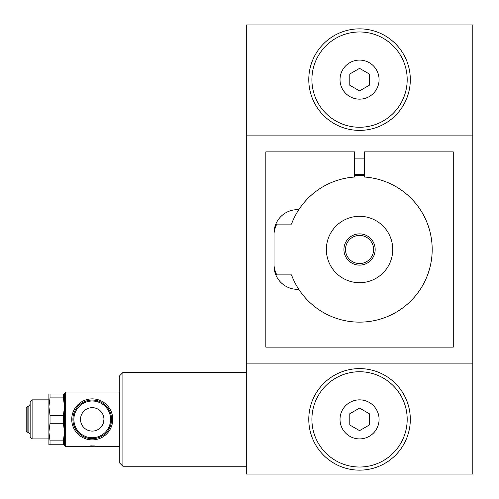 <?xml version="1.0" encoding="UTF-8"?>
<svg xmlns="http://www.w3.org/2000/svg" width="499" height="499" viewBox="0 0 499 499"><rect width="100%" height="100%" fill="white"/><g stroke="black" fill="none" stroke-linecap="round" stroke-linejoin="round"><path stroke-width="0.75" d="M64.508 444.759L63.385 444.759L63.385 440.854L50.019 440.854L48.89 432.072L50.019 423.283L63.385 423.283L63.385 415.474L50.019 415.474L50.019 423.283M63.385 440.854L64.508 432.072L63.385 423.283M50.019 393.992L50.019 397.896L48.89 406.685L48.89 393.992L64.508 393.992M50.019 415.474L48.89 406.685L48.89 399.849L32.098 399.849L32.098 438.902L30.146 436.949L30.146 401.801L32.098 399.849M50.019 440.854L50.019 444.759L48.89 444.759L48.89 406.685M63.385 415.474L64.508 406.685L63.385 397.896L63.385 393.992M63.385 397.896L50.019 397.896M63.385 444.759L50.019 444.759M119.766 392.432L119.38 392.039L119.38 446.711L85.404 446.711L90.781 445.888M119.38 392.039L65.681 392.039L65.681 446.711L85.404 446.711M94.879 445.975L97.074 446.287M27.096 431.991L26.198 431.092L26.198 407.664L27.096 406.766L27.096 431.991L28.855 432.833L30.146 434.373M102.145 413.122L99.987 410.59L99.987 428.161L101.409 426.664M103.811 417.576L102.844 414.401M102.145 425.622L102.85 424.343M103.424 422.853L103.954 419.378A11.714 11.714 0 0 1 86.377 429.52A11.714 11.714 0 0 1 86.377 409.23A11.714 11.714 0 0 1 103.954 419.378M92.234 439.881A20.503 20.503 0 0 1 74.482 409.124A20.503 20.503 0 0 1 109.992 409.124A20.503 20.503 0 0 1 92.234 439.881M90.781 445.931L91.86 445.85M94.38 445.931L91.86 445.931M122.891 372.516L119.766 375.641L119.766 463.116L122.891 466.241L122.891 372.516L246.3 372.516M276.783 274.887A31.244 31.244 0 0 1 274.026 266.148M274.026 232.852A31.244 31.244 0 0 1 276.783 224.113M354.67 175.461A74.201 74.201 0 0 1 364.432 175.461M472.803 135.859L472.803 24.95L246.3 24.95L246.3 135.859L472.803 135.859L472.803 474.05L246.3 474.05L246.3 135.859M246.3 363.141L472.803 363.141M298.782 289.295A72.636 72.636 0 0 0 422.254 286.164A72.636 72.636 0 0 0 364.432 177.026L364.432 151.871L453.273 151.871L453.273 347.129L265.824 347.129L265.824 151.871L354.67 151.871L354.67 177.026A72.636 72.636 0 0 0 298.782 209.705A23.434 23.434 0 0 0 274.026 233.095L274.026 265.905A23.434 23.434 0 0 0 298.782 289.295A72.636 72.636 0 0 1 291.491 274.887L275.816 274.887L274.331 269.678M298.782 209.705A72.636 72.636 0 0 0 291.491 224.113L275.816 224.113L274.026 233.095L275.573 224.718M274.026 265.905L275.816 274.887M65.681 392.039L64.508 393.212L64.508 445.545L65.681 446.711M32.098 438.902L48.89 438.902L48.89 432.072M27.096 406.766L28.855 405.918L28.855 432.833M30.146 404.383L28.855 405.918M92.234 400.048A19.33 19.33 0 0 1 108.975 429.04A19.33 19.33 0 0 1 75.499 429.04A19.33 19.33 0 0 1 92.234 400.048M359.548 467.02A47.642 47.642 0 0 0 400.809 395.557A47.642 47.642 0 0 0 318.287 395.557A47.642 47.642 0 0 0 359.548 467.02M369.31 413.74L369.31 425.011L359.548 430.649L349.787 425.011L349.787 413.74L359.548 408.101L369.31 413.74M379.078 79.622A19.523 19.523 0 0 1 349.787 96.532A19.523 19.523 0 0 1 349.787 62.712A19.523 19.523 0 0 1 379.078 79.622M359.548 127.264A47.642 47.642 0 0 0 400.809 55.801A47.642 47.642 0 0 0 318.287 55.801A47.642 47.642 0 0 0 359.548 127.264M359.548 282.696A33.196 33.196 0 0 0 388.297 232.902A33.196 33.196 0 0 0 330.8 232.902A33.196 33.196 0 0 0 359.548 282.696M308.781 79.622A50.767 50.767 0 0 0 359.548 130.389A50.767 50.767 0 0 0 410.315 79.622A50.767 50.767 0 0 0 359.548 28.855A50.767 50.767 0 0 0 308.781 79.622M359.548 68.351L369.31 73.989L369.31 85.26L359.548 90.899L349.787 85.26L349.787 73.989L359.548 68.351M308.781 419.378A50.767 50.767 0 0 0 359.548 470.145A50.767 50.767 0 0 0 410.315 419.378A50.767 50.767 0 0 0 359.548 368.611A50.767 50.767 0 0 0 308.781 419.378M359.548 263.559A14.059 14.059 0 0 1 347.373 242.47A14.059 14.059 0 0 1 371.724 242.47A14.059 14.059 0 0 1 359.548 263.559M359.548 265.119A15.619 15.619 0 0 1 346.019 241.691A15.619 15.619 0 0 1 373.077 241.691A15.619 15.619 0 0 1 359.548 265.119M379.078 419.378A19.523 19.523 0 0 1 349.787 436.288A19.523 19.523 0 0 1 349.787 402.468A19.523 19.523 0 0 1 379.078 419.378M92.234 401.015A18.363 18.363 0 0 1 108.14 428.56A18.363 18.363 0 0 1 76.335 428.56A18.363 18.363 0 0 1 92.234 401.015M364.432 158.9L354.67 158.9M364.432 174.519L354.67 174.519M246.3 466.241L122.891 466.241M119.766 446.324L119.38 446.711"/></g></svg>
